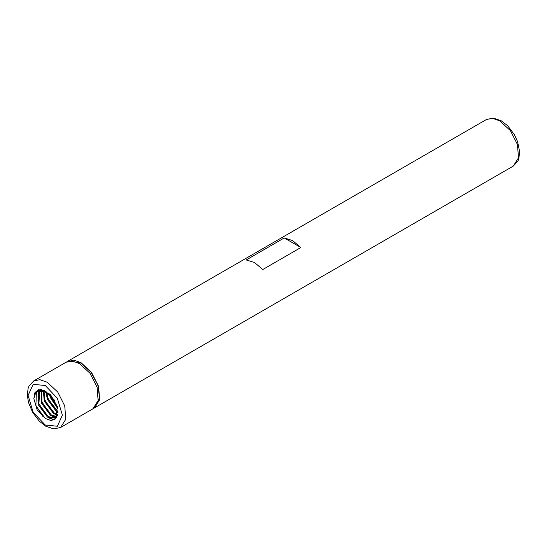 <?xml version="1.0" encoding="UTF-8"?>
<svg xmlns="http://www.w3.org/2000/svg" width="547" height="547" viewBox="0 0 547 547"><rect width="100%" height="100%" fill="white"/><g stroke="black" fill="none" stroke-linecap="round" stroke-linejoin="round"><path stroke-width="0.82" d="M79.486 363.55L90.05 373.355L97.058 387.255L98.139 400.568L92.935 408.814L60.594 427.481L65.804 419.241L64.724 405.922L57.715 392.021L47.145 382.223L39.869 379.686L33.695 380.89L66.037 362.217L72.204 361.02L79.486 363.55M69.537 361.047L81.004 363.112L90.884 372.083L97.756 384.869L99.54 397.587L95.698 406.366M66.816 361.813L73.729 360.138L81.004 362.675L91.575 372.473L98.576 386.38L99.663 399.693L94.453 407.932L93.674 408.336M300.816 247.538L292.522 240.55L284.235 237.966L246.191 259.928L254.478 262.519L262.772 269.5L300.816 247.538L284.235 237.966M55.582 417.929L48.286 416.705L38.912 404.117L39.657 390.339M39.965 389.99L40.724 389.307M57.51 415.412L55.213 418.168L47.527 417.142L38.153 404.554L38.659 391.084L39.206 390.428M39.528 390.114L40.594 389.327M56.861 416.616L51.329 414.947L41.955 402.36L41.654 390.271M56.573 416.999L50.57 415.385L41.196 402.797L41.128 390.237M41.381 389.799L41.654 389.389M57.702 414.653L54.379 413.19L44.998 400.602L43.979 390.777M57.565 415.221L53.613 413.628L44.239 401.04L43.363 390.585M58.003 411.782L48.04 398.845L46.755 392.09M57.975 412.602L56.656 411.87L47.281 399.283L46.003 391.666L54.803 400.527M57.517 407.344L51.083 397.088L50.447 394.968M57.77 408.698L50.324 397.525L49.374 393.99M56.861 417.067L55.213 418.168M33.832 398.695L37.175 409.942L45.244 418.462L51.062 420.554L55.623 418.817L57.353 406.619L50.31 394.305L38.81 389.512L34.953 392.561L33.832 398.695L35.617 392.842L37.552 391.084L46.003 391.666M45.244 418.462L35.87 405.874L36.376 392.404L37.941 390.879M37.552 391.084L38.311 390.647L44.758 390.346M43.234 416.978L35.774 405.231L34.926 402.407M54.529 419.693L51.158 418.674M46.276 415.221L38.816 403.474L37.975 400.65M56.478 417.737L56.109 417.641M55.985 417.607L54.201 416.917M49.319 413.464L41.859 401.717L41.018 398.893M52.362 411.706L44.902 399.96L44.061 397.136M55.404 409.949L47.945 398.202L47.104 395.378M57.497 407.228L50.536 395.057M54.139 419.911L49.216 418.045M56.293 418.004L55.732 417.867M55.685 417.853L52.259 416.288M57.414 415.631L55.302 414.53M45.244 385.512L57.353 398.291L62.365 415.166L57.353 426.25L45.244 425.053L33.141 412.274L28.123 395.399L33.141 384.315L45.244 385.512M499.855 120.853L510.426 130.651L517.435 144.552L518.515 157.871L513.305 166.11L517.982 160.921L518.864 158.63L519.65 151.751L517.551 141.475L514.344 134.569L507.671 125.769L501.202 120.716L493.244 118.063L486.406 119.52L492.58 118.316L499.855 120.853M33.695 380.89L29.012 386.093L28.129 388.411L27.35 395.098L28.465 402.36L32.704 412.5L39.439 421.334L45.804 426.284L53.791 428.937L60.594 427.481M94.453 407.932L513.305 166.11M67.554 361.341L486.406 119.52"/></g></svg>
